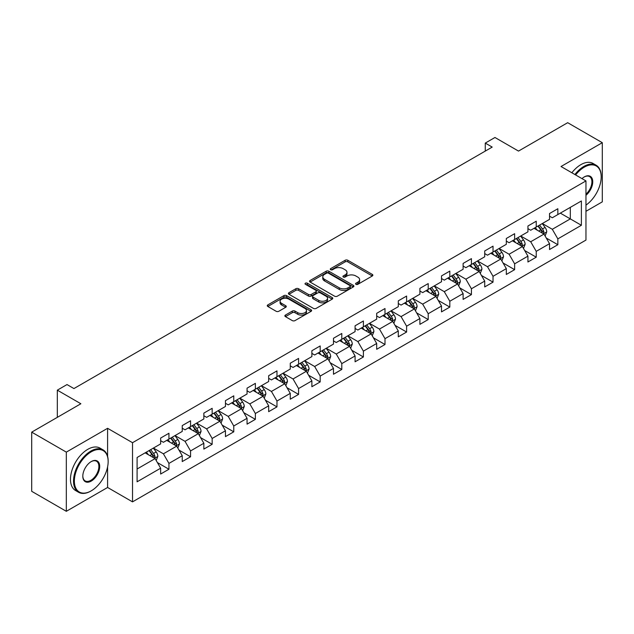 <?xml version="1.0" encoding="UTF-8"?>
<svg xmlns="http://www.w3.org/2000/svg" width="634" height="634" viewBox="0 0 634 634"><rect width="100%" height="100%" fill="white"/><g stroke="black" fill="none" stroke-linecap="round" stroke-linejoin="round"><path stroke-width="0.95" d="M355.959 284.317A1.347 0.777 0 0 0 357.861 284.317L372.301 275.98A1.926 1.109 0 0 0 372.863 275.196A1.926 1.109 0 0 0 372.301 274.411L347.836 260.281A1.926 1.109 0 0 0 345.118 260.281L330.671 268.626A1.347 0.777 0 0 0 330.274 269.173A1.347 0.777 0 0 0 330.671 269.719A1.347 0.777 0 0 0 332.573 269.719L334.443 268.642A6.15 3.55 0 0 1 343.145 268.642L345.181 269.822A6.15 3.55 0 0 1 346.988 272.327A6.15 3.55 0 0 1 345.181 274.839L343.311 275.925A1.347 0.777 0 0 0 342.923 276.472A1.347 0.777 0 0 0 343.311 277.018A1.347 0.777 0 0 0 345.213 277.018L347.083 275.941A6.15 3.55 0 0 1 355.785 275.941L357.822 277.121A6.15 3.55 0 0 1 359.629 279.634A6.15 3.55 0 0 1 357.822 282.138L355.959 283.224A1.347 0.777 0 0 0 355.563 283.77A1.347 0.777 0 0 0 355.959 284.317L355.959 283.224M285.435 315.066A1.926 1.109 0 0 0 284.872 315.851A1.926 1.109 0 0 0 285.435 316.635L292.298 320.598A1.926 1.109 0 0 0 295.016 320.598L311.064 311.342A1.926 1.109 0 0 0 311.627 310.557A1.926 1.109 0 0 0 311.064 309.764L286.592 295.642A1.926 1.109 0 0 0 283.873 295.642L267.833 304.899A1.926 1.109 0 0 0 267.271 305.691A1.926 1.109 0 0 0 267.833 306.476L276.123 311.262A1.926 1.109 0 0 0 278.841 311.262L285.704 307.3A1.926 1.109 0 0 0 286.275 306.507A1.926 1.109 0 0 0 285.704 305.723L281.599 303.353A5.143 2.972 0 0 1 280.093 301.253A5.143 2.972 0 0 1 283.263 298.511A5.143 2.972 0 0 1 288.866 299.153L304.978 308.457A5.143 2.972 0 0 1 306.484 310.557A5.143 2.972 0 0 1 303.306 313.299A5.143 2.972 0 0 1 297.703 312.649L295.016 311.104A1.926 1.109 0 0 0 292.298 311.104L285.435 315.066L285.435 316.635M585.959 211.296L602.3 201.858L602.3 142.69L567.676 122.695L518.509 151.082L494.964 137.491L485.272 143.086L492.198 147.088L73.94 388.563L67.014 384.569L57.322 390.164L57.322 417.346M107.598 456.393L107.598 428.307L66.324 452.129L31.7 432.142L80.867 403.755L57.322 390.164M107.598 428.307L132.522 442.698L585.959 180.912L585.959 240.08L132.522 501.866L132.522 442.698M602.3 142.69L561.027 166.512L585.959 180.912M334.578 296.189A1.926 1.109 0 0 0 337.296 296.189L353.336 286.933A1.926 1.109 0 0 0 353.899 286.148A1.926 1.109 0 0 0 353.336 285.355L328.872 271.233A1.926 1.109 0 0 0 326.153 271.233L310.113 280.49A1.926 1.109 0 0 0 309.543 281.274A1.926 1.109 0 0 0 310.113 282.067L334.578 296.189M305.96 284.611A1.347 0.777 0 0 1 307.324 284.801L307.324 283.2L332.2 297.56A1.926 1.109 0 0 1 332.763 298.352A1.926 1.109 0 0 1 332.2 299.137L316.16 308.393A1.926 1.109 0 0 1 313.442 308.393L288.969 294.271L288.969 292.694A1.926 1.109 0 0 0 288.407 293.487A1.926 1.109 0 0 0 288.969 294.271M288.969 292.694L295.832 288.732A1.926 1.109 0 0 1 298.551 288.732L308.481 294.461A1.926 1.109 0 0 0 311.199 294.461L315.748 291.838A1.926 1.109 0 0 0 316.311 291.046A1.926 1.109 0 0 0 315.748 290.261L305.422 284.301A1.347 0.777 0 0 1 305.025 283.747A1.347 0.777 0 0 1 305.857 283.033A1.347 0.777 0 0 1 307.324 283.2M66.324 452.129L66.324 511.305L31.7 491.31L31.7 432.142M157.383 462.566L168.945 469.239L168.945 463.406L182.243 455.727L182.243 461.568L190.557 456.773L190.557 450.933L203.847 443.253L203.847 449.094L212.16 444.299L212.16 438.459L225.458 430.779L225.458 436.62L233.764 431.825L233.764 425.985L247.062 418.305L247.062 424.146L255.367 419.351L255.367 413.511L268.665 405.831L268.665 411.672L276.979 406.877L276.979 401.037L290.269 393.365L290.269 399.198L298.582 394.403L298.582 388.563L311.873 380.891L311.873 386.724L320.186 381.93L320.186 376.089L333.484 368.417L333.484 374.25L341.789 369.456L341.789 363.615L355.088 355.943L355.088 361.776L363.393 356.982L363.393 351.141L376.691 343.469L376.691 349.302L385.004 344.508L385.004 338.667L398.295 330.996L398.295 336.828L406.608 332.034L406.608 326.193L419.898 318.522L419.898 324.354L428.212 319.56L428.212 313.719L441.51 306.048L441.51 311.88L449.815 307.086L449.815 301.245L463.113 293.574L463.113 299.406L471.419 294.612L471.419 288.771L484.717 281.1L484.717 286.933L493.03 282.138L493.03 276.297L506.32 268.626L506.32 274.459L514.634 269.664L514.634 263.823L527.932 256.152L527.932 261.985L536.237 257.19L536.237 251.357L549.535 243.678L549.535 249.511L557.841 244.716L557.841 238.883L581.386 225.284L581.386 200.978L570.307 207.373L570.307 218.888L581.386 225.284M168.945 469.239L160.64 474.042L160.64 468.201L137.095 481.8L137.095 457.486L160.64 443.895L160.64 438.054L168.945 433.26L168.945 439.1L182.243 431.421L182.243 425.588L190.557 420.786L190.557 426.627L203.847 418.947L203.847 413.114L212.16 408.312L212.16 414.153L225.458 406.473L225.458 400.64L233.764 395.838L233.764 401.679L247.062 393.999L247.062 388.166L255.367 383.364L255.367 389.205L268.665 381.525L268.665 375.693L276.979 370.89L276.979 376.731L290.269 369.051L290.269 363.219L298.582 358.416L298.582 364.257L311.873 356.577L311.873 350.745L320.186 345.942L320.186 351.783L333.484 344.103L333.484 338.271L341.789 333.468L341.789 339.309L355.088 331.63L355.088 325.797L363.393 320.994L363.393 326.835L376.691 319.156L376.691 313.323L385.004 308.52L385.004 314.361L398.295 306.682L398.295 300.849L406.608 296.054L406.608 301.887L419.898 294.208L419.898 288.375L428.212 283.58L428.212 289.413L441.51 281.734L441.51 275.901L449.815 271.106L449.815 276.939L463.113 269.268L463.113 263.427L471.419 258.632L471.419 264.465L484.717 256.794L484.717 250.953L493.03 246.158L493.03 251.991L506.32 244.32L506.32 238.479L514.634 233.684L514.634 239.517L527.932 231.846L527.932 226.005L536.237 221.211L536.237 227.043L549.535 219.372L549.535 213.531L557.841 208.737L557.841 214.569L581.386 200.978M166.734 440.376L176.704 446.138L163.406 453.809L153.436 448.056M160.64 440.693L163.406 442.294L168.945 439.1M163.406 453.809L168.945 463.406M176.704 446.138L182.243 455.727M188.338 427.902L198.307 433.664L185.017 441.335L175.039 435.582M182.243 428.227L185.017 429.82L190.557 426.627M185.017 441.335L190.557 450.933M198.307 433.664L203.847 443.253M209.941 415.429L219.919 421.19L206.621 428.861L196.651 423.108M203.847 415.753L206.621 417.346L212.16 414.153M206.621 428.861L212.16 438.459M219.919 421.19L225.458 430.779M231.545 402.955L241.522 408.716L228.224 416.387L218.254 410.634M225.458 403.279L228.224 404.872L233.764 401.679M228.224 416.387L233.764 425.985M241.522 408.716L247.062 418.305M253.156 390.481L263.126 396.242L249.828 403.913L239.858 398.16M247.062 390.806L249.828 392.398L255.367 389.205M249.828 403.913L255.367 413.511M263.126 396.242L268.665 405.831M274.76 378.007L284.729 383.768L271.431 391.44L261.462 385.686M268.665 378.332L271.431 379.924L276.979 376.731M271.431 391.44L276.979 401.037M284.729 383.768L290.269 393.365M296.363 365.533L306.333 371.294L293.043 378.966L283.065 373.212M290.269 365.858L293.043 367.451L298.582 364.257M293.043 378.966L298.582 388.563M306.333 371.294L311.873 380.891M317.967 353.059L327.944 358.82L314.646 366.492L304.677 360.738M311.873 353.384L314.646 354.985L320.186 351.783M314.646 366.492L320.186 376.089M327.944 358.82L333.484 368.417M339.578 340.585L349.548 346.346L336.25 354.018L326.28 348.264M333.484 340.91L336.25 342.511L341.789 339.309M336.25 354.018L341.789 363.615M349.548 346.346L355.088 355.943M361.182 328.111L371.152 333.872L357.853 341.544L347.884 335.79M355.088 328.436L357.853 330.037L363.393 326.835M357.853 341.544L363.393 351.141M371.152 333.872L376.691 343.469M382.785 315.637L392.755 321.398L379.465 329.078L369.487 323.316M376.691 315.962L379.465 317.563L385.004 314.361M379.465 329.078L385.004 338.667M392.755 321.398L398.295 330.996M404.389 303.171L414.359 308.924L401.068 316.604L391.091 310.842M398.295 303.488L401.068 305.089L406.608 301.887M401.068 316.604L406.608 326.193M414.359 308.924L419.898 318.522M425.993 290.697L435.97 296.45L422.672 304.13L412.702 298.368M419.898 291.014L422.672 292.615L428.212 289.413M422.672 304.13L428.212 313.719M435.97 296.45L441.51 306.048M447.604 278.223L457.574 283.977L444.276 291.656L434.306 285.894M441.51 278.54L444.276 280.141L449.815 276.939M444.276 291.656L449.815 301.245M457.574 283.977L463.113 293.574M469.208 265.749L479.177 271.503L465.879 279.182L455.909 273.42M463.113 266.066L465.879 267.667L471.419 264.465M465.879 279.182L471.419 288.771M479.177 271.503L484.717 281.1M490.811 253.275L500.781 259.029L487.491 266.708L477.513 260.946M484.717 253.592L487.491 255.193L493.03 251.991M487.491 266.708L493.03 276.297M500.781 259.029L506.32 268.626M512.415 240.801L522.392 246.555L509.094 254.234L499.124 248.473M506.32 241.118L509.094 242.719L514.634 239.517M509.094 254.234L514.634 263.823M522.392 246.555L527.932 256.152M534.018 228.327L543.996 234.081L530.698 241.76L520.728 235.999M527.932 228.644L530.698 230.245L536.237 227.043M530.698 241.76L536.237 251.357M543.996 234.081L549.535 243.678M560.337 213.135L570.307 218.888L552.301 229.286L542.332 223.525M549.535 216.17L552.301 217.771L557.841 214.569M552.301 229.286L557.841 238.883M66.324 511.305L107.598 487.475L132.522 501.866M485.272 143.086L485.272 151.082M137.095 469.001L155.1 458.612L145.131 452.85M155.1 458.612L160.64 468.201M546.278 238.043L557.841 244.716M524.675 250.517L536.237 257.19M503.071 262.991L514.634 269.664M481.46 275.465L493.03 282.138M459.856 287.939L471.419 294.612M438.252 300.405L449.815 307.086M416.649 312.879L428.212 319.56M395.045 325.353L406.608 332.034M373.434 337.827L385.004 344.508M351.83 350.301L363.393 356.982M330.227 362.775L341.789 369.456M308.623 375.249L320.186 381.93M287.02 387.723L298.582 394.403M265.408 400.197L276.979 406.877M243.805 412.671L255.367 419.351M222.201 425.145L233.764 431.825M200.598 437.619L212.16 444.299M178.986 450.092L190.557 456.773M107.598 487.475L107.598 466.838M356.49 284.507L357.822 283.739A6.15 3.55 0 0 0 359.629 281.227L359.629 279.634M346.988 272.327L346.988 273.928A6.15 3.55 0 0 1 345.181 276.44L343.85 277.209M372.277 275.996L347.836 261.882A1.926 1.109 0 0 0 345.118 261.882L331.21 269.91M353.312 286.94L328.872 272.834A1.926 1.109 0 0 0 326.153 272.834L310.137 282.075M349.944 286.695A1.347 0.777 0 0 0 350.333 286.148A1.347 0.777 0 0 0 349.944 285.593L328.46 273.191A1.347 0.777 0 0 0 326.558 273.191L324.584 274.332A6.15 3.55 0 0 0 322.785 276.844A6.15 3.55 0 0 0 324.584 279.356L339.269 287.828A6.15 3.55 0 0 0 347.971 287.828L349.944 286.695L349.944 288.296A1.347 0.777 0 0 0 350.333 287.741L350.333 286.148M322.785 276.844L322.785 278.445A6.15 3.55 0 0 0 324.584 280.957L324.584 279.356M349.944 288.296L347.971 289.429A6.15 3.55 0 0 1 339.269 289.429L324.584 280.957M288.993 294.279L295.832 290.332L295.832 288.732M316.311 291.046L316.311 292.646A1.926 1.109 0 0 1 315.748 293.431L311.199 296.062A1.926 1.109 0 0 1 308.481 296.062L298.551 290.332A1.926 1.109 0 0 0 295.832 290.332M307.324 284.801L332.176 299.145M318.775 300.405A5.143 2.972 0 0 0 324.378 301.055A5.143 2.972 0 0 0 327.556 298.313A5.143 2.972 0 0 0 326.05 296.213L320.376 292.932A1.926 1.109 0 0 0 317.658 292.932L313.101 295.563A1.926 1.109 0 0 0 312.538 296.347A1.926 1.109 0 0 0 313.101 297.132L318.775 300.405L318.775 302.006A5.143 2.972 0 0 0 324.378 302.648A5.143 2.972 0 0 0 327.556 299.906L327.556 298.313M312.538 296.347L312.538 297.948A1.926 1.109 0 0 0 313.101 298.733L313.101 297.132M318.775 302.006L313.101 298.733M306.484 310.557L306.484 312.15A5.143 2.972 0 0 1 303.306 314.892A5.143 2.972 0 0 1 297.703 314.25L295.016 312.705A1.926 1.109 0 0 0 292.298 312.705L285.458 316.651M280.093 301.253L280.093 302.854A5.143 2.972 0 0 0 281.599 304.954L281.599 303.353M285.704 305.723L285.704 307.3L281.599 304.954M311.032 311.349L286.592 297.243A1.926 1.109 0 0 0 283.873 297.243L267.857 306.484M545.089 235.975L546.738 231.83A5.191 2.996 -120 0 0 545.082 227.408L542.221 223.588M537.236 230.182L535.294 227.59M543.187 233.621L543.932 232.052A5.191 2.996 -120 0 0 542.45 228.929L539.589 225.11M538.29 225.862L541.46 230.094A2.647 1.53 60 0 1 541.943 230.895L543.932 232.052M537.925 226.069L540.786 229.888A5.191 2.996 60 0 1 542.268 233.011M585.959 205.123A23.894 13.797 120 0 0 601.191 176.91A23.894 13.797 120 0 0 584.294 167.154A23.894 13.797 120 0 0 575.617 174.936M574.895 174.524A24.48 14.138 -60 0 1 583.882 166.433A24.48 14.138 -60 0 1 596.119 165.22A24.48 14.138 -60 0 1 601.191 176.434A24.48 14.138 -60 0 1 601.191 176.672M581.988 178.614A11.951 6.895 -60 0 1 584.294 176.91L584.294 176.91A11.951 6.895 -60 0 1 592.703 180.848A11.951 6.895 -60 0 1 585.959 195.272M571.852 172.765A24.48 14.138 -60 0 1 580.831 164.674A24.48 14.138 -60 0 1 593.075 163.461L596.119 165.22M585.959 194.186A11.357 6.562 120 0 0 591.641 184.351A11.357 6.562 120 0 0 589.557 176.585A11.357 6.562 120 0 0 584.088 177.037M90.836 491.073L91.256 490.835A23.894 13.797 120 0 0 108.152 461.568A23.894 13.797 120 0 0 91.256 451.812A23.894 13.797 120 0 0 74.36 481.079A23.894 13.797 120 0 0 91.256 490.835L90.836 491.073A24.48 14.138 -60 0 1 78.592 492.285A24.48 14.138 -60 0 1 74.844 472.663A24.48 14.138 -60 0 1 90.836 451.091A24.48 14.138 -60 0 1 103.08 449.878A24.48 14.138 -60 0 1 108.152 461.084A24.48 14.138 -60 0 1 108.145 461.33M91.256 481.079A11.951 6.895 -60 0 1 82.808 476.197A11.951 6.895 -60 0 1 91.256 461.568L91.256 461.568A11.951 6.895 -60 0 1 99.704 466.442A11.951 6.895 -60 0 1 91.256 481.079M82.808 475.952A11.357 6.562 120 0 0 85.154 480.921A11.357 6.562 120 0 0 90.836 480.358A11.357 6.562 120 0 0 98.262 470.349A11.357 6.562 120 0 0 96.519 461.243A11.357 6.562 120 0 0 91.042 461.695M78.592 492.285L75.549 490.526A24.48 14.138 -60 0 1 71.793 470.904A24.48 14.138 -60 0 1 87.793 449.332A24.48 14.138 -60 0 1 100.029 448.119L103.08 449.878M523.486 248.449L525.126 244.304A5.191 2.996 -120 0 0 523.47 239.882L520.617 236.062M515.632 242.656L513.691 240.064M521.584 246.095L522.329 244.526A5.191 2.996 -120 0 0 520.839 241.403L517.986 237.584M516.686 238.336L519.856 242.568A2.647 1.53 60 0 1 520.332 243.369L522.329 244.526M516.322 238.542L519.183 242.362A5.191 2.996 60 0 1 520.665 245.485M501.874 260.923L503.523 256.778A5.191 2.996 -120 0 0 501.866 252.356L499.013 248.536M494.029 255.13L492.087 252.538M499.98 258.569L500.725 256.992A5.191 2.996 -120 0 0 499.235 253.877L496.382 250.058M495.075 250.81L498.253 255.042A2.647 1.53 60 0 1 498.728 255.843L500.725 256.992M494.718 251.016L497.571 254.836A5.191 2.996 60 0 1 499.061 257.959M480.271 273.397L481.919 269.252A5.191 2.996 -120 0 0 480.263 264.83L477.402 261.01M472.425 267.603L470.483 265.012M478.377 271.043L479.114 269.466A5.191 2.996 -120 0 0 477.632 266.351L474.771 262.531M473.471 263.284L476.641 267.516A2.647 1.53 60 0 1 477.125 268.317L479.114 269.466M473.115 263.49L475.968 267.31A5.191 2.996 60 0 1 477.457 270.433M458.667 285.871L460.316 281.718A5.191 2.996 -120 0 0 458.659 277.304L455.798 273.484M450.814 280.077L448.872 277.486M456.773 283.517L457.51 281.94A5.191 2.996 -120 0 0 456.028 278.817L453.167 275.005M451.868 275.758L455.038 279.99A2.647 1.53 60 0 1 455.521 280.791L457.51 281.94M451.503 275.964L454.364 279.784A5.191 2.996 60 0 1 455.854 282.899M437.064 298.345L438.712 294.192A5.191 2.996 -120 0 0 437.056 289.778L434.195 285.958M429.21 292.551L427.268 289.96M435.162 295.983L435.907 294.414A5.191 2.996 -120 0 0 434.425 291.291L431.564 287.479M430.264 288.232L433.434 292.464A2.647 1.53 60 0 1 433.918 293.265L435.907 294.414M429.9 288.438L432.76 292.258A5.191 2.996 60 0 1 434.242 295.373M415.46 310.818L417.101 306.666A5.191 2.996 -120 0 0 415.444 302.252L412.591 298.432M407.607 305.025L405.665 302.434M413.558 308.457L414.303 306.888A5.191 2.996 -120 0 0 412.813 303.765L409.96 299.953M408.661 300.706L411.831 304.938A2.647 1.53 60 0 1 412.306 305.739L414.303 306.888M408.296 300.912L411.157 304.724A5.191 2.996 60 0 1 412.639 307.847M393.849 323.292L395.497 319.14A5.191 2.996 -120 0 0 393.841 314.726L390.98 310.906M386.003 317.499L384.061 314.908M391.955 320.931L392.7 319.362A5.191 2.996 -120 0 0 391.21 316.239L388.349 312.427M387.049 313.18L390.227 317.412A2.647 1.53 60 0 1 390.702 318.213L392.7 319.362M386.692 313.386L389.545 317.198A5.191 2.996 60 0 1 391.035 320.321M372.245 335.766L373.894 331.614A5.191 2.996 -120 0 0 372.237 327.199L369.376 323.38M364.392 329.973L362.45 327.382M370.351 333.405L371.088 331.836A5.191 2.996 -120 0 0 369.606 328.713L366.745 324.901M365.446 325.654L368.616 329.886A2.647 1.53 60 0 1 369.099 330.686L371.088 331.836M365.089 325.86L367.942 329.672A5.191 2.996 60 0 1 369.432 332.795M350.642 348.24L352.29 344.088A5.191 2.996 -120 0 0 350.634 339.673L347.773 335.854M342.788 342.447L340.846 339.856M348.74 345.879L349.485 344.31A5.191 2.996 -120 0 0 348.003 341.187L345.142 337.375M343.842 338.128L347.012 342.36A2.647 1.53 60 0 1 347.495 343.16L349.485 344.31M343.477 338.334L346.338 342.146A5.191 2.996 60 0 1 347.82 345.268M329.038 360.714L330.686 356.562A5.191 2.996 -120 0 0 329.03 352.147L326.169 348.328M321.184 354.921L319.243 352.33M327.136 358.353L327.881 356.784A5.191 2.996 -120 0 0 326.391 353.661L323.538 349.849M322.238 350.602L325.408 354.834A2.647 1.53 60 0 1 325.884 355.634L327.881 356.784M321.874 350.808L324.735 354.62A5.191 2.996 60 0 1 326.217 357.742M307.427 373.188L309.075 369.036A5.191 2.996 -120 0 0 307.419 364.621L304.566 360.801M299.581 367.395L297.639 364.804M305.533 370.827L306.277 369.257A5.191 2.996 -120 0 0 304.788 366.135L301.935 362.323M300.635 363.068L303.805 367.308A2.647 1.53 60 0 1 304.28 368.108L306.277 369.257M300.27 363.282L303.131 367.094A5.191 2.996 60 0 1 304.613 370.216M285.823 385.662L287.471 381.509A5.191 2.996 -120 0 0 285.815 377.095L282.954 373.275M277.977 379.869L276.036 377.27M283.929 383.301L284.674 381.731A5.191 2.996 -120 0 0 283.184 378.609L280.323 374.797M279.023 375.542L282.193 379.782A2.647 1.53 60 0 1 282.677 380.582L284.674 381.731M278.667 375.756L281.52 379.568A5.191 2.996 60 0 1 283.01 382.69M264.219 398.136L265.868 393.983A5.191 2.996 -120 0 0 264.212 389.561L261.351 385.749M256.366 392.343L254.424 389.744M262.325 395.774L263.062 394.205A5.191 2.996 -120 0 0 261.58 391.083L258.72 387.271M257.42 388.016L260.59 392.256A2.647 1.53 60 0 1 261.073 393.056L263.062 394.205M257.055 388.23L259.916 392.042A5.191 2.996 60 0 1 261.406 395.164M242.616 410.61L244.264 406.457A5.191 2.996 -120 0 0 242.608 402.035L239.747 398.223M234.762 404.809L232.821 402.218M240.714 408.248L241.459 406.679A5.191 2.996 -120 0 0 239.977 403.557L237.116 399.745M235.816 400.49L238.986 404.73A2.647 1.53 60 0 1 239.47 405.53L241.459 406.679M235.452 400.704L238.313 404.516A5.191 2.996 60 0 1 239.795 407.638M221.012 423.084L222.653 418.931A5.191 2.996 -120 0 0 220.997 414.509L218.144 410.697M213.159 417.283L211.217 414.691M219.11 420.722L219.855 419.153A5.191 2.996 -120 0 0 218.365 416.031L215.512 412.219M214.213 412.964L217.383 417.196A2.647 1.53 60 0 1 217.858 418.004L219.855 419.153M213.848 413.178L216.709 416.99A5.191 2.996 60 0 1 218.191 420.112M199.401 435.558L201.049 431.405A5.191 2.996 -120 0 0 199.393 426.983L196.54 423.171M191.555 429.757L189.614 427.165M197.507 433.196L198.252 431.627A5.191 2.996 -120 0 0 196.762 428.505L193.909 424.693M192.601 425.438L195.779 429.67A2.647 1.53 60 0 1 196.255 430.478L198.252 431.627M192.245 425.652L195.098 429.464A5.191 2.996 60 0 1 196.588 432.586M177.797 448.032L179.446 443.879A5.191 2.996 -120 0 0 177.789 439.457L174.929 435.645M169.952 442.231L168.01 439.639M175.903 445.67L176.64 444.101A5.191 2.996 -120 0 0 175.158 440.979L172.297 437.167M170.998 437.912L174.168 442.144A2.647 1.53 60 0 1 174.651 442.952L176.64 444.101M170.641 438.126L173.494 441.938A5.191 2.996 60 0 1 174.984 445.06M156.194 460.506L157.842 456.353A5.191 2.996 -120 0 0 156.186 451.931L153.325 448.119M148.34 454.705L146.399 452.113M154.3 458.144L155.037 456.575A5.191 2.996 -120 0 0 153.555 453.453L150.694 449.641M149.394 450.386L152.564 454.618A2.647 1.53 60 0 1 153.048 455.426L155.037 456.575M149.03 450.6L151.891 454.412A5.191 2.996 60 0 1 153.38 457.534M357.822 283.739L357.822 282.138M343.311 277.018L343.311 275.925M345.181 276.44L345.181 274.839M330.671 269.719L330.671 268.626M345.118 261.882L345.118 260.281M347.836 261.882L347.836 260.281M372.301 275.98L372.301 274.411M310.113 282.067L310.113 280.49M326.153 272.834L326.153 271.233M328.872 272.834L328.872 271.233M353.336 286.933L353.336 285.355M339.269 289.429L339.269 287.828M347.971 289.429L347.971 287.828M298.551 290.332L298.551 288.732M308.481 296.062L308.481 294.461M311.199 296.062L311.199 294.461M315.748 293.431L315.748 291.838M332.2 299.137L332.2 297.56M292.298 312.705L292.298 311.104M295.016 312.705L295.016 311.104M297.703 314.25L297.703 312.649M267.833 306.476L267.833 304.899M283.873 297.243L283.873 295.642M286.592 297.243L286.592 295.642M311.064 311.342L311.064 309.764M543.481 233.787L546.698 231.925M542.45 228.929L545.082 227.408M538.757 231.061L540.786 229.888M521.877 246.261L525.095 244.399M520.839 241.403L523.47 239.882M517.154 243.535L519.183 242.362M500.274 258.735L503.491 256.873M499.235 253.877L501.866 252.356M495.542 256.009L497.571 254.836M478.662 271.209L481.888 269.347M477.632 266.351L480.263 264.83M473.939 268.475L475.968 267.31M457.059 283.683L460.284 281.821M456.028 278.817L458.659 277.304M452.335 280.949L454.364 279.784M435.455 296.157L438.673 294.295M434.425 291.291L437.056 289.778M430.732 293.423L432.76 292.258M413.851 308.631L417.069 306.769M412.813 303.765L415.444 302.252M409.12 305.897L411.157 304.724M392.248 321.105L395.465 319.243M391.21 316.239L393.841 314.726M387.517 318.371L389.545 317.198M370.636 333.579L373.862 331.717M369.606 328.713L372.237 327.199M365.913 330.845L367.942 329.672M349.033 346.053L352.25 344.191M348.003 341.187L350.634 339.673M344.31 343.319L346.338 342.146M327.429 358.527L330.647 356.665M326.391 353.661L329.03 352.147M322.706 355.793L324.735 354.62M305.826 370.993L309.043 369.139M304.788 366.135L307.419 364.621M301.095 368.267L303.131 367.094M284.222 383.467L287.44 381.613M283.184 378.609L285.815 377.095M279.491 380.741L281.52 379.568M262.611 395.941L265.836 394.086M261.58 391.083L264.212 389.561M257.887 393.215L259.916 392.042M241.007 408.415L244.225 406.56M239.977 403.557L242.608 402.035M236.284 405.689L238.313 404.516M219.404 420.889L222.621 419.034M218.365 416.031L220.997 414.509M214.68 418.163L216.709 416.99M197.8 433.363L201.018 431.508M196.762 428.505L199.393 426.983M193.069 430.637L195.098 429.464M176.189 445.837L179.414 443.982M175.158 440.979L177.789 439.457M171.465 443.111L173.494 441.938M154.585 458.311L157.811 456.456M153.555 453.453L156.186 451.931M149.862 455.584L151.891 454.412M601.191 176.91L601.191 176.434M108.152 461.568L108.152 461.084"/></g></svg>
